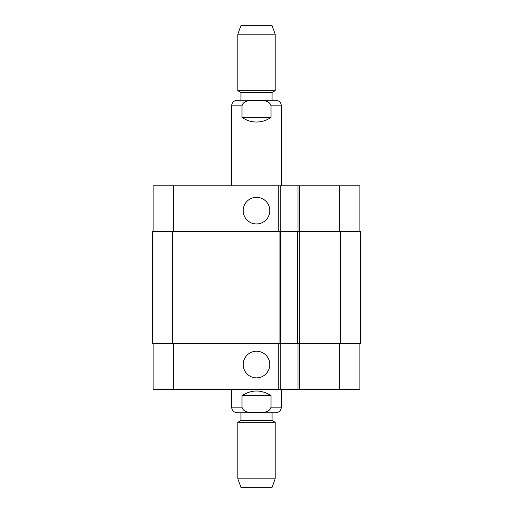 <?xml version="1.0" encoding="UTF-8"?>
<svg xmlns="http://www.w3.org/2000/svg" width="513" height="513" viewBox="0 0 513 513"><rect width="100%" height="100%" fill="white"/><g stroke="black" fill="none" stroke-linecap="round" stroke-linejoin="round"><path stroke-width="0.77" d="M242.001 117.368L242.001 105.864C243.451 99.734 251.55 100.586 256.5 100.349C261.45 100.586 269.549 99.734 270.999 105.864L270.999 117.368L242.001 117.368C246.349 120.433 251.184 121.985 256.5 122.03C261.816 121.985 266.651 120.433 270.999 117.368M231.626 185.77L231.626 105.864C231.959 102.465 233.825 100.599 237.224 100.266L275.776 100.266C279.175 100.599 281.041 102.465 281.374 105.864L270.999 105.864M272.044 100.266L272.044 92.494L240.956 92.494L240.956 100.266L256.5 100.266M256.5 90.698L275.154 90.698L275.154 34.191L237.846 34.191L237.846 90.698L256.5 90.698M237.846 34.191L240.956 25.65L272.044 25.65L275.154 34.191M270.999 395.632L270.999 407.136C269.549 413.266 261.45 412.414 256.5 412.651C251.55 412.414 243.451 413.266 242.001 407.136L242.001 395.632L270.999 395.632C261.335 389.47 251.665 389.47 242.001 395.632M281.374 389.412L281.374 407.136C281.041 410.535 279.175 412.401 275.776 412.734L237.224 412.734L240.956 412.734L240.956 420.506L237.846 422.302L237.846 478.809L275.154 478.809L275.154 422.302L237.846 422.302M240.956 420.506L272.044 420.506L272.044 412.734L240.956 412.734M272.044 420.506L275.154 422.302M275.154 478.809L272.044 487.35L240.956 487.35L237.846 478.809M243.181 210.638A13.319 13.319 0 0 1 263.156 199.108A13.319 13.319 0 0 1 263.156 222.174A13.319 13.319 0 0 1 243.181 210.638M243.181 364.538A13.319 13.319 0 0 1 263.156 353.008A13.319 13.319 0 0 1 263.156 376.074A13.319 13.319 0 0 1 243.181 364.538M359.876 231.626L359.876 185.77L153.124 185.77L153.124 231.626M359.876 343.556L359.876 389.412L153.124 389.412L153.124 343.556M298.008 343.556L298.008 389.412M280.284 343.556L280.284 389.412M279.04 343.556L360.652 343.556L360.652 231.626L152.348 231.626L152.348 343.556L279.04 343.556L279.04 231.626M298.008 231.626L298.008 185.77M280.284 231.626L280.284 185.77M280.598 343.556L280.598 231.626M297.694 343.556L297.694 231.626M231.626 105.864L242.001 105.864M281.374 407.136L270.999 407.136M242.001 407.136L231.626 407.136C231.959 410.535 233.825 412.401 237.224 412.734M173.33 343.556L173.33 389.412M339.67 343.556L339.67 389.412M299.56 343.556L299.56 389.412M278.732 343.556L278.732 389.412M173.33 231.626L173.33 185.77M339.67 231.626L339.67 185.77M299.56 231.626L299.56 185.77M278.732 231.626L278.732 185.77M172.554 343.556L172.554 231.626M299.252 343.556L299.252 231.626M340.446 343.556L340.446 231.626M281.374 185.77L281.374 105.864M272.044 92.494L275.154 90.698M240.956 92.494L237.846 90.698M231.626 389.412L231.626 407.136"/></g></svg>
